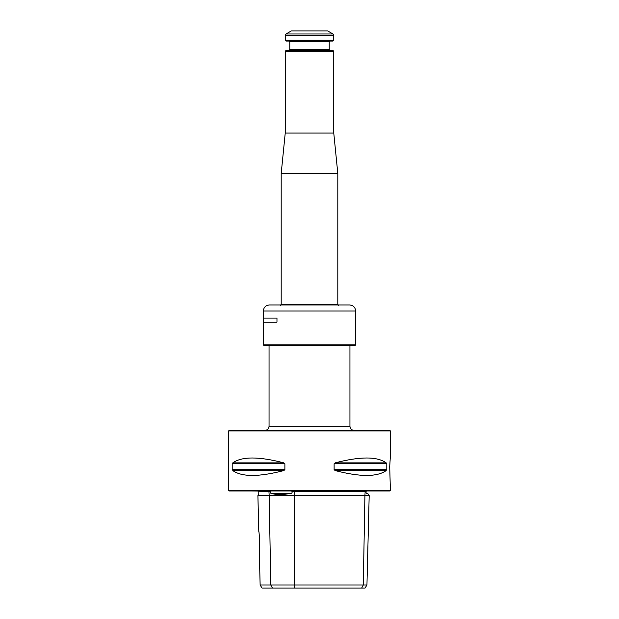 <?xml version="1.0" encoding="UTF-8"?>
<svg xmlns="http://www.w3.org/2000/svg" width="619" height="619" viewBox="0 0 619 619"><rect width="100%" height="100%" fill="white"/><g stroke="black" fill="none" stroke-linecap="round" stroke-linejoin="round"><path stroke-width="0.93" d="M228.612 430.932L229.223 430.321L389.777 430.321L390.388 430.932L390.388 455.661L389.715 466.718L390.388 490.38L228.612 490.38L228.612 430.932L390.388 430.932M260.135 584.978L366.951 584.978L369.187 495.602L257.899 495.602L258.796 531.473C259.369 531.156 259.887 551.405 259.291 551.119L260.135 584.978L262.007 588.05L272.414 588.05L270.789 584.978L269.172 495.231L257.899 495.602M335.173 470.572C360.134 477.063 377.149 477.063 386.202 470.572L335.173 470.572L334.113 469.697L334.113 463.747L335.173 462.865C360.134 456.373 377.149 456.373 386.202 462.865L386.202 470.572M232.798 470.572C241.851 477.063 258.866 477.063 283.827 470.572L232.798 470.572L232.798 462.865C241.851 456.373 258.866 456.373 283.827 462.865L284.887 463.747L284.887 469.697L283.827 470.572M366.162 491.192L291.905 491.393C292.563 492.739 291.773 493.482 289.545 493.629C282.481 494.852 276.608 494.852 271.919 493.629C270.557 493.482 270.062 492.739 270.433 491.393L257.968 491.192M366.951 584.978L365.078 588.05L361.674 588.05L363.299 584.978L364.924 495.231L368.823 495.231L367.926 493.629L367.036 493.629C369.435 494.852 369.435 494.852 367.036 493.629C366.162 493.482 365.875 492.732 366.162 491.393L291.905 491.393M361.674 588.05L272.414 588.05M365.179 491.192L364.924 495.231L269.172 495.231L268.917 491.192M270.023 491.192L251.26 490.991M390.388 490.38L389.777 490.991L229.223 490.991L228.612 490.38M349.944 345.394L349.944 426.282C350.184 428.735 351.53 430.081 353.991 430.321M269.056 345.394L269.056 426.282C268.816 428.735 267.47 430.081 265.009 430.321M285.235 40.15L285.235 35.384L286.04 33.983L332.96 33.983L333.765 35.384L333.765 40.15L285.235 40.15L286.14 41.063L332.86 41.063L333.765 40.15M285.235 51.269L333.765 51.269L332.86 50.363L286.14 50.363L285.235 51.269L285.235 133.07L281.188 173.513L281.188 304.277L280.585 305.329M288.972 41.063L289.785 41.868L329.215 41.868L329.215 49.551L289.785 49.551L288.972 50.363M330.028 50.363L329.215 49.551M286.04 33.983L291.301 30.95L327.699 30.95L332.96 33.983M333.765 51.269L333.765 133.07L337.812 173.513L281.188 173.513M333.765 133.07L285.235 133.07M338.415 305.329L337.812 304.277L281.188 304.277M337.812 173.513L337.812 304.277M263.346 311.024C263.702 307.334 265.729 305.314 269.412 304.95L349.588 304.95C353.271 305.314 355.298 307.334 355.654 311.024L263.346 311.024L263.346 318.096L276.972 318.096L276.972 322.143L263.346 322.143L263.346 344.891L355.654 344.891L355.151 345.394L263.849 345.394L263.346 344.891M294.404 588.05L294.404 491.192M289.545 493.629L271.919 493.629M386.55 469.697L334.113 469.697M386.55 463.747L334.113 463.747M386.202 462.865L335.173 462.865M284.887 469.697L232.45 469.697M284.887 463.747L232.45 463.747M283.827 462.865L232.798 462.865M269.056 426.282L349.944 426.282M285.235 35.384L333.765 35.384M258.262 495.231L258.169 491.393M329.215 41.868L330.028 41.063M289.785 41.868L289.785 49.551M263.446 318.096L263.446 322.143M355.654 311.024L355.654 344.891"/></g></svg>
